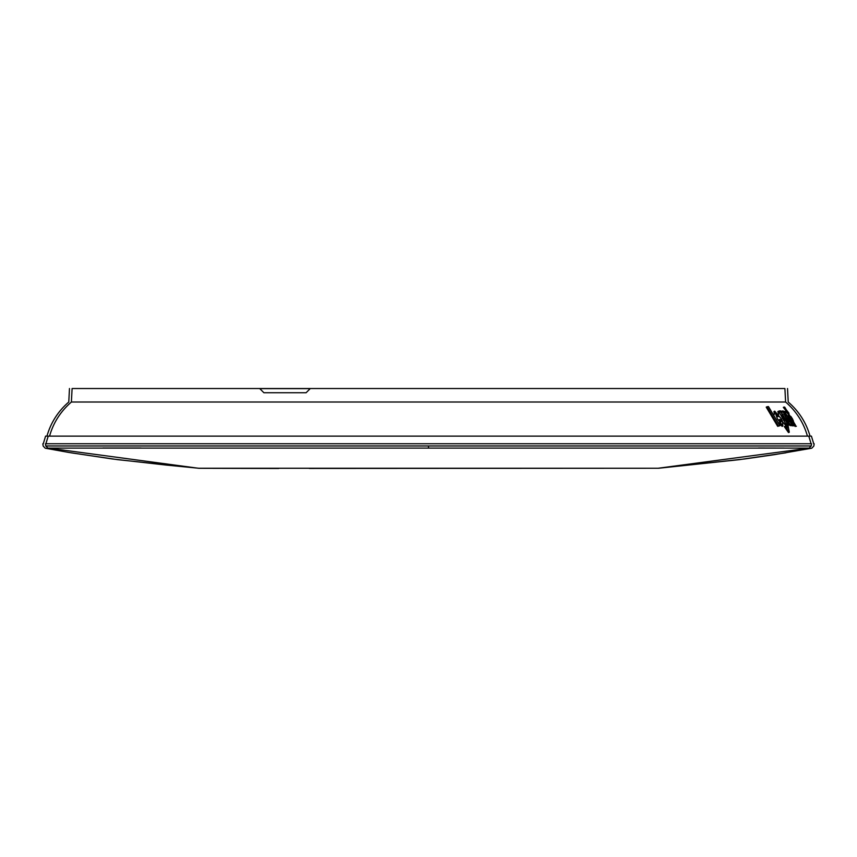 <?xml version="1.0" encoding="UTF-8"?>
<svg xmlns="http://www.w3.org/2000/svg" width="857" height="857" viewBox="0 0 857 857"><rect width="100%" height="100%" fill="white"/><g stroke="black" fill="none" stroke-linecap="round" stroke-linejoin="round"><path stroke-width="1.29" d="M310.18 388.65L259.81 388.65M71.388 402.008L785.612 402.008C789.093 402.008 789.093 402.008 785.612 402.008L784.905 388.521C788.386 388.521 788.386 388.521 784.905 388.521C788.386 388.521 788.386 388.521 784.905 388.521L310.32 388.521L306.099 392.742L263.892 392.742L259.671 388.521L72.095 388.521C68.614 388.521 68.614 388.521 72.095 388.521C68.614 388.521 68.614 388.521 72.095 388.521L71.388 402.008C67.907 402.008 67.907 402.008 71.388 402.008C60.59 411.392 53.316 422.769 49.556 436.127L49.01 436.127M310.32 388.521L83.932 388.521M773.068 388.521L597.329 388.521M441.13 436.127L48.206 436.127C44.725 436.117 44.725 436.117 48.206 436.127L45.903 443.755M785.612 402.008C796.41 411.392 803.684 422.769 807.444 436.127L807.573 436.127M787.497 412.517L783.319 407.364L784.733 407.15L795.382 425.04C797.117 430.46 784.155 406.668 789.018 413.245L784.101 406.989M789.018 413.245L787.937 412.313L787.133 412.731M794.085 425.715L795.392 425.875L795.382 425.04M796.399 426.24L795.06 426.422L794.632 425.404M791.493 425.715L793.014 425.468L791.439 425.575M792.779 425.908L794.171 425.672L792.661 425.629M783.898 414.188L785.687 415.977M784.209 414.22L784.969 413.856L786.447 415.624L785.633 415.067L784.808 415.774M789.104 424.547L790.143 425.575L790.979 424.461L791.975 425.329L786.662 414.863L783.405 411.028L782.43 411.081M790.229 424.815L790.561 425.608L791.975 425.329M778.767 411.156L780.17 412.121L778.627 411.178L777.856 411.542L778.692 414.413M781.348 419.544L782.002 420.701M782.923 422.265L785.558 425.222L786.49 423.562L787.272 425.436L786.522 425.8L786.169 424.933M785.633 426.518C787.154 429.228 787.444 428.993 786.522 425.8M787.744 428.082L786.383 426.165L784.316 426.593L788.515 432.571L789.276 432.217L787.979 424.922L780.256 410.91L779.302 410.91M780.416 421.44L782.387 420.669L782.88 426.004L782.12 426.368L778.702 422.747M774.332 414.381L773.946 411.521L774.717 411.156L781.766 419.341L779.238 419.576L781.091 421.88L781.091 420.776M781.766 419.341L778.488 419.941M777.685 426.325L766.222 407.139L767.015 406.764L768.44 406.561L779.945 425.725L777.685 426.325L778.445 425.972L767.015 406.764M795.06 426.422L795.81 426.068M794.171 425.672L788.644 414.842C786.062 411.296 785.237 410.589 786.158 412.71L785.783 411.531M786.158 412.71L785.258 411.435L784.112 411.542M792.254 425.361L784.541 411.339M793.014 425.468L788.236 415.516L793.528 425.554M784.123 414.081L784.658 413.835L782.677 410.964M786.447 415.624C782.645 411.146 791.879 429.4 790.979 424.461M790.561 425.608L791.311 425.254M784.123 413.888L789.34 425.115M782.355 410.985L782.302 412.013L782.355 410.985L784.176 413.813M782.302 412.013L780.641 410.867L788.472 425.093M778.627 411.178L786.319 424.868M786.383 426.165C787.915 428.875 788.204 428.629 787.272 425.436M785.066 426.24L789.276 432.217M782.88 426.004L777.449 418.966L774.717 411.156M778.445 425.972L779.945 425.725M792.511 418.955C794.064 422.394 793.818 422.351 791.782 418.827C793.818 422.351 794.064 422.394 792.511 418.955C790.347 415.484 790.1 415.441 791.782 418.827C790.1 415.441 790.347 415.484 792.511 418.955M789.083 420.316C787.508 417.466 787.09 417.091 787.851 419.212C789.383 422.083 789.79 422.458 789.083 420.316L789.49 421.783M787.401 417.766L787.851 419.212M782.484 417.788C784.691 421.269 785.108 421.28 783.737 417.809C781.413 414.381 780.995 414.381 782.484 417.788L781.563 415.163M784.541 420.487L783.737 417.809M777.653 416.588L776.945 414.306L778.97 416.459L777.653 416.588M781.766 416.309L783.694 419.748M776.967 415.12L778.06 416.545M198.803 468.254L658.647 468.243L309.291 468.436M198.717 468.243L658.647 468.243L198.353 468.243L48.613 448.115M658.165 468.243L809.115 448.115L47.885 448.115C44.318 448.232 44.318 448.232 47.885 448.115L45.775 445.961L45.464 443.755C41.982 443.755 41.982 443.755 45.464 443.755L811.536 443.755C815.018 443.755 815.018 443.755 811.536 443.755L811.225 445.972C814.696 446.101 814.696 446.101 811.225 445.972L45.775 445.972C42.304 446.101 42.304 446.101 45.775 445.972L47.885 448.115M69.481 388.521L68.774 402.008C58.062 411.285 50.788 422.662 46.942 436.127L45.592 436.127L43.289 443.755M811.097 443.755L808.794 436.127C812.275 436.117 812.275 436.117 808.794 436.127L428.5 436.127M787.519 388.521L788.226 402.008C798.938 411.285 806.212 422.662 810.058 436.127L811.408 436.127L813.711 443.755M102.926 448.007L141.169 448.029M758.477 448.018L784.23 448.072M809.115 448.115C812.682 448.232 812.682 448.232 809.115 448.115L811.225 445.972L809.115 448.115M428.5 445.961L428.5 448.115M785.794 411.531L785.023 411.896M782.195 410.996L781.434 411.36M776.945 414.306L776.196 414.659M278.707 468.479L199.285 468.286L166.022 465.051L112.428 458.977L69.031 452.475L45.207 448.2L43.171 446.068L42.85 443.755M786.03 452.796L739.227 459.673L658.647 468.243L198.353 468.243M196.007 467.986L117.773 459.673L70.97 452.796M660.908 467.997L744.572 458.977L774.385 454.671L811.793 448.2L813.829 446.068L814.15 443.755"/></g></svg>
